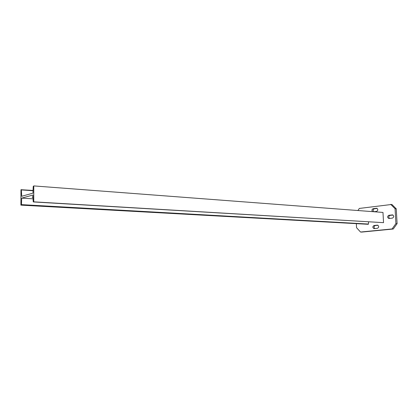 <?xml version="1.0" encoding="UTF-8"?>
<svg xmlns="http://www.w3.org/2000/svg" width="418" height="418" viewBox="0 0 418 418"><rect width="100%" height="100%" fill="white"/><g stroke="black" fill="none" stroke-linecap="round" stroke-linejoin="round"><path stroke-width="0.63" d="M356.345 223.719L356.544 227.69L360.535 232.037L361.737 232.084L393.249 229.012L397.1 223.651L396.254 208.828L391.865 204.439L359.334 208.436L357.918 210.531M389.524 218.436C388.432 217.167 388.599 216.148 390.015 215.39L392.998 215.04M372.605 211.649C371.607 210.4 371.78 209.413 373.122 208.681L376.67 208.248C378.165 209.261 378.149 210.306 376.618 211.388L373.786 211.738C372.799 210.489 372.971 209.507 374.314 208.775L377.156 208.415M374.779 228.578C373.682 227.335 373.828 226.331 375.207 225.568L377.982 225.276M396.254 208.828L395.067 208.728L390.678 204.334M397.1 223.651L395.914 223.578L395.067 208.728M393.249 229.012L392.058 228.949L395.914 223.578M360.535 232.037L392.058 228.949M389.006 218.494L388.808 218.499C387.235 217.47 387.24 216.409 388.829 215.301L392.512 214.894C394.096 215.934 394.09 216.999 392.486 218.102L389.006 218.494M374.016 225.506L377.527 225.15C379.079 226.164 379.079 227.214 377.527 228.301L374.026 228.641C372.48 227.638 372.48 226.593 374.016 225.506L375.207 225.568M21.339 189.61L21.715 196.282L32.949 193.147L33.215 186.459L33.79 185.916L33.753 201.837L33.184 201.607L32.944 195.039L21.71 198.122L21.443 204.627L20.9 205.133L20.968 189.72L33.059 190.446M20.9 205.133L368.263 224.304L368.462 224.043L21.443 204.627M21.271 205.039L368.263 224.304M21.71 198.122L33.079 198.832M368.504 221.848L368.462 224.043M33.012 196.847L32.05 197.103L33.027 197.327M33.362 201.941L383.536 222.663L33.753 201.837M33.79 185.916L382.977 212.433L383.536 222.663M21.506 189.924L33.043 190.744M390.015 215.39L388.829 215.301M392.721 214.93L392.303 214.899M374.314 208.775L373.122 208.681M376.884 208.289L376.451 208.253M377.694 225.171L377.36 225.15M32.641 197.301L32.641 196.946"/></g></svg>
